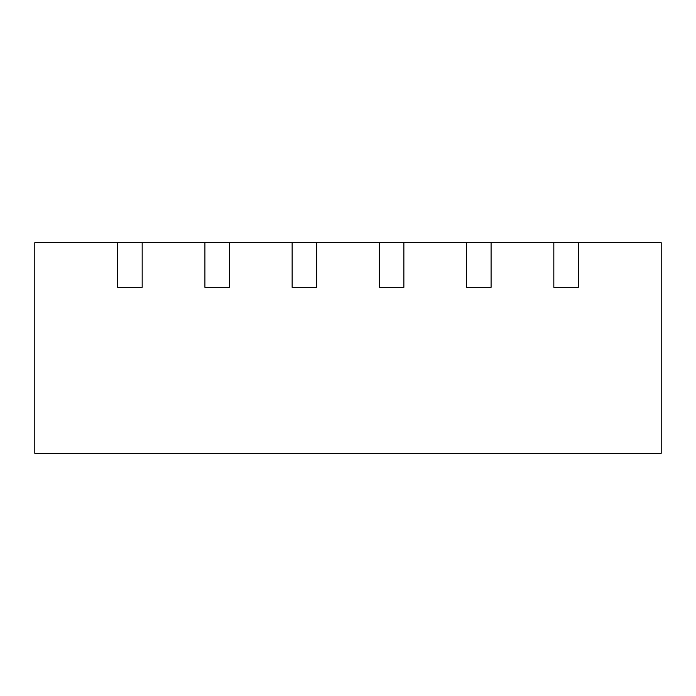 <?xml version="1.0" encoding="UTF-8"?>
<svg xmlns="http://www.w3.org/2000/svg" width="696" height="696" viewBox="0 0 696 696"><rect width="100%" height="100%" fill="white"/><g stroke="black" fill="none" stroke-linecap="round" stroke-linejoin="round"><path stroke-width="1.04" d="M117.676 242.686L142.175 242.686L142.175 287.326L117.676 287.326L117.676 242.686L34.8 242.686L34.8 453.313L661.2 453.313L661.2 242.686L578.324 242.686L578.324 287.326L553.825 287.326L578.324 287.326M142.175 242.686L553.825 242.686L553.825 287.326M491.089 242.686L491.089 287.326L466.598 287.326L491.089 287.326M466.598 242.686L466.598 287.326M403.863 242.686L403.863 287.326L379.363 287.326L403.863 287.326M379.363 242.686L379.363 287.326M316.637 242.686L316.637 287.326L292.137 287.326L316.637 287.326M292.137 242.686L292.137 287.326M229.402 242.686L229.402 287.326L204.911 287.326L229.402 287.326M204.911 242.686L204.911 287.326M117.676 287.326L142.175 287.326M553.825 242.686L578.324 242.686"/></g></svg>
